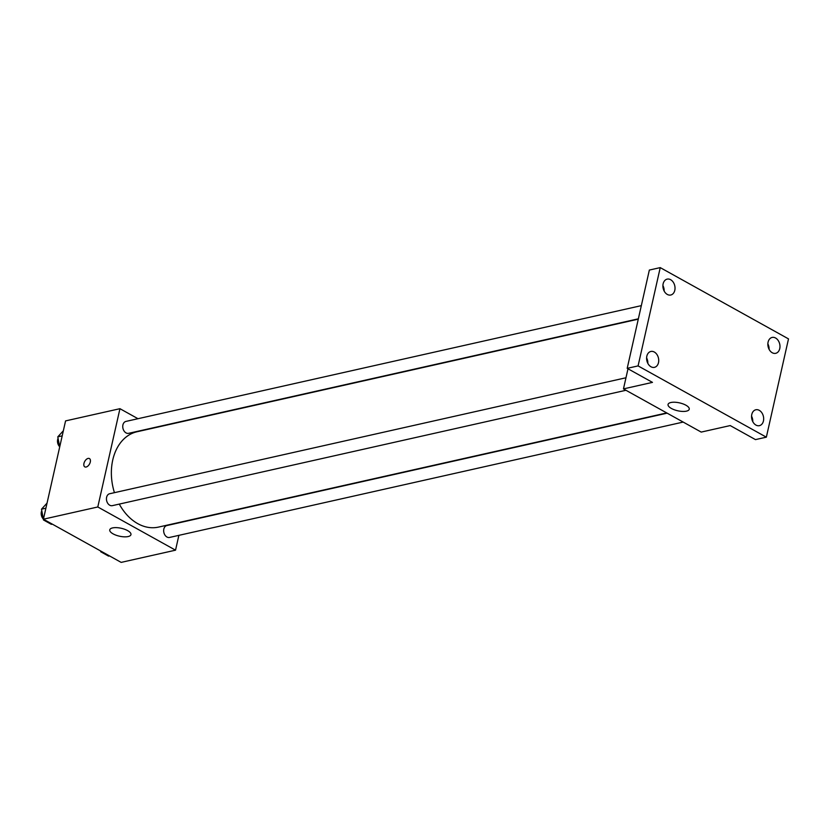 <?xml version="1.0" encoding="UTF-8"?>
<svg xmlns="http://www.w3.org/2000/svg" width="830" height="830" viewBox="0 0 830 830"><rect width="100%" height="100%" fill="white"/><g stroke="black" fill="none" stroke-linecap="round" stroke-linejoin="round"><path stroke-width="1.25" d="M178.875 535.35L175.535 550.176L121.159 562.387L43.419 519.196L65.57 420.903L119.945 408.692L137.977 418.704M638.291 319.156L137.033 431.756A48.866 35.628 77.3 0 0 114.447 492.678M119.281 504.09A48.866 35.628 77.3 0 0 158.457 527.102L666.729 412.935M175.535 550.176L97.795 506.974L119.945 408.692M625.976 377.764L109.643 493.746A6.101 4.451 77.3 0 0 106.645 500.677A6.101 4.451 77.3 0 0 112.32 505.657L625.955 390.276M641.331 305.637L125.953 421.412A6.101 4.451 77.3 0 0 122.944 428.342A6.101 4.451 77.3 0 0 128.629 433.322L638.363 318.813M683.173 422.076L169.538 537.446A6.101 4.451 -102.7 0 1 165.025 535.194A6.101 4.451 -102.7 0 1 163.832 529.063A6.101 4.451 -102.7 0 1 166.861 525.546L667.144 413.164M97.795 506.974L43.419 519.196M128.131 536.553A10.863 4.046 12.7 0 1 116.044 535.194A10.863 4.046 12.7 0 1 109.757 529.851A10.863 4.046 12.7 0 1 121.242 528.285A10.863 4.046 12.7 0 1 130.953 534.624A10.863 4.046 12.7 0 1 128.131 536.553M84.816 466.875A4.752 2.729 119.1 0 1 83.955 463.431A4.752 2.729 119.1 0 1 89.433 458.565A4.752 2.729 119.1 0 1 89.505 464.043A4.752 2.729 119.1 0 1 84.816 466.875A4.752 2.729 119.1 0 1 83.955 463.431A4.752 2.729 119.1 0 1 89.433 458.565M766.349 437.171L638.083 365.906L660.234 267.613L788.5 338.889L766.349 437.171L755.476 439.61L730.213 425.572L701.205 432.088L623.465 388.897L627.999 368.79M660.234 267.613L649.351 270.061L627.2 368.344L638.083 365.906M623.465 388.897L652.473 382.381L627.2 368.344M686.42 411.151A10.863 4.046 12.7 0 1 674.344 409.781A10.863 4.046 12.7 0 1 668.057 404.438A10.863 4.046 12.7 0 1 679.542 402.882A10.863 4.046 12.7 0 1 689.242 409.221A10.863 4.046 12.7 0 1 686.42 411.151M664.145 291.029A8.144 5.934 77.3 0 0 662.911 285.551M647.846 363.374A8.144 5.934 77.3 0 0 646.612 357.886M769.088 349.347A8.144 5.934 77.3 0 0 767.864 343.859M752.789 421.682A8.144 5.934 77.3 0 0 751.555 416.193M654.32 352.034A8.144 5.934 -102.7 0 1 658.73 360.417A8.144 5.934 -102.7 0 1 654.445 367.348A8.144 5.934 -102.7 0 1 651 366.777A8.144 5.934 -102.7 0 1 646.601 358.394A8.144 5.934 -102.7 0 1 650.876 351.464A8.144 5.934 -102.7 0 1 654.32 352.034M759.274 410.342A8.144 5.934 -102.7 0 1 763.673 418.725A8.144 5.934 -102.7 0 1 759.398 425.666A8.144 5.934 -102.7 0 1 755.954 425.085A8.144 5.934 -102.7 0 1 751.555 416.712A8.144 5.934 -102.7 0 1 755.829 409.771A8.144 5.934 -102.7 0 1 759.274 410.342M775.573 338.007A8.144 5.934 -102.7 0 1 779.982 346.39A8.144 5.934 -102.7 0 1 775.697 353.321A8.144 5.934 -102.7 0 1 772.253 352.75A8.144 5.934 -102.7 0 1 767.854 344.367A8.144 5.934 -102.7 0 1 772.128 337.437A8.144 5.934 -102.7 0 1 775.573 338.007M670.63 279.7A8.144 5.934 -102.7 0 1 675.029 288.083A8.144 5.934 -102.7 0 1 670.754 295.013A8.144 5.934 -102.7 0 1 667.31 294.443A8.144 5.934 -102.7 0 1 662.9 286.06A8.144 5.934 -102.7 0 1 667.185 279.119A8.144 5.934 -102.7 0 1 670.63 279.7M109.508 555.913L108.564 556.121L100.71 551.753L100.555 550.933M101.644 551.545L100.71 551.753M52.29 524.114L51.346 524.332L43.492 519.964L41.5 509.184L47.04 503.125M45.899 508.199L41.5 509.184M44.436 519.756L43.492 519.964M41.78 510.699A6.101 4.451 77.3 0 0 43.305 518.978M59.677 447.028L57.799 436.85L63.339 430.78M62.198 435.854L57.799 436.85M58.079 438.354A6.101 4.451 77.3 0 0 59.615 446.644"/></g></svg>
